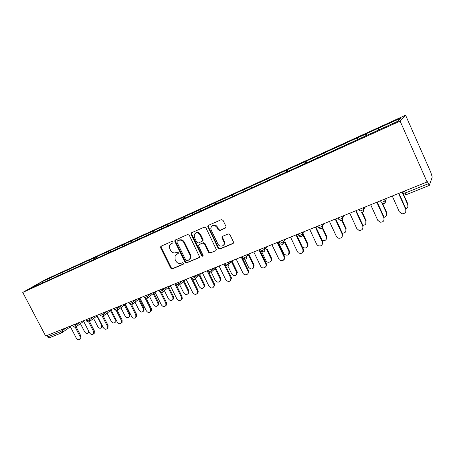 <?xml version="1.0" encoding="UTF-8"?>
<svg xmlns="http://www.w3.org/2000/svg" width="455" height="455" viewBox="0 0 455 455"><rect width="100%" height="100%" fill="white"/><g stroke="black" fill="none" stroke-linecap="round" stroke-linejoin="round"><path stroke-width="0.68" d="M173.008 241.912L171.893 241.423L161.07 246.189L160.626 247.77L170.739 268.149L172.314 268.854L183.194 264.315L183.524 263.217L182.404 262.717L180.988 263.314C178.883 263.928 177.188 263.178 175.897 261.056L175.056 259.35L175.061 255.608L178.28 253.389L178.275 252.582L177.16 252.093L175.744 252.701C173.645 253.333 171.95 252.588 170.659 250.455L169.812 248.743C169.118 247.196 169.203 245.808 170.073 244.58L172.957 242.816L173.008 241.912M225.435 228.109L226.038 226.579L223.052 220.362L221.357 219.651L208.344 225.379L207.702 226.237L218.167 248.311L219.833 249.027L232.909 243.573L233.495 242.02L229.934 234.626L228.239 233.91L222.62 236.304L221.972 237.601L224.133 242.441C225.077 246.223 219.498 247.645 217.939 244.039L211.131 230.02L210.756 228.165C212.184 224.707 214.271 224.474 217.007 227.466L218.144 229.815L219.828 230.531L225.856 227.79M427.074 181.966L45.659 336.04L22.75 292.423L400.104 121.093L427.074 181.966L427.245 181.505L429.304 185.412L432.239 177.058L430.731 172.161L405.581 115.217L400.104 121.093M189.269 235.195L187.642 234.49L174.93 240.223L174.856 241.52L185.037 262.171L186.641 262.876L199.023 257.712L199.637 256.95L189.269 235.195M191.612 232.744L204.267 227.17L205.927 227.881L216.392 249.636L215.733 250.739L210.261 253.02L208.612 252.303L204.449 243.772L202.799 243.061L199.216 244.597L198.613 245.302L198.721 246.218L203.129 255.602C202.731 256.404 202.202 256.427 201.548 255.682L191.123 234.382L191.106 233.227L191.612 232.744M405.581 115.217L45.597 279.512L22.75 292.423M366.889 135.573L366.082 133.776L365.501 134.282L365.922 136.011M366.082 133.776L401.037 118.078L398.153 121.098L234.393 195.786L233.62 194.177L232.499 194.905L232.653 196.583M224.912 200.098L234.393 195.786M224.736 199.944L41.991 283.226L30.451 288.271L42.008 281.736L55.089 275.775L54.975 277.123M57.444 276.202L56.739 274.837L55.089 275.775M56.739 274.837L67.954 269.912L67.852 271.271M70.394 270.315L69.569 268.985L67.954 269.912M69.569 268.985L81.121 263.906L81.041 265.276M83.339 264.23L82.708 262.996L81.121 263.906M82.708 262.996L94.612 257.757L94.543 259.134M96.796 258.11L96.159 256.859L94.612 257.757M96.159 256.859L108.432 251.461L108.381 252.843M110.582 251.843L109.939 250.574L108.432 251.461M109.939 250.574L122.594 245.006L122.56 246.394M124.71 245.421L124.061 244.136L122.594 245.006M124.061 244.136L137.109 238.386L137.097 239.785M139.19 238.835L138.542 237.533L137.109 238.386M138.542 237.533L151.998 231.601L152.01 233.011M154.035 232.084L153.381 230.765L151.998 231.601M153.381 230.765L167.269 224.639L167.304 226.118M169.266 225.162L168.606 223.826L167.269 224.639M168.606 223.826L182.938 217.496L182.995 219.082M184.889 218.059L184.224 216.705L182.938 217.496M184.224 216.705L199.017 210.164L199.114 211.82M200.922 210.767L200.257 209.391L199.017 210.164M200.257 209.391L215.533 202.64L215.653 204.306M217.422 203.357L216.711 201.889L215.533 202.64M216.711 201.889L232.499 194.905M233.62 194.177L249.926 186.96L250.113 188.643M251.763 187.898L250.984 186.26L249.926 186.96M250.984 186.26L267.847 178.792L268.063 180.487M269.616 179.782L268.831 178.121L267.847 178.792M268.831 178.121L286.269 170.398L286.525 172.098M287.975 171.438L287.185 169.749L286.269 170.398M287.185 169.749L305.225 161.752L305.521 163.464M306.858 162.856L306.061 161.144L305.225 161.752M306.061 161.144L324.728 152.863L325.063 154.581M326.286 154.029L325.49 152.283L324.728 152.863M325.49 152.283L344.81 143.706L345.191 145.435M346.289 144.935L345.487 143.166L344.81 143.706M345.487 143.166L365.501 134.282M357.334 138.001L357.687 139.497M336.888 147.323L337.2 148.813M317.033 156.372L317.311 157.857M297.746 165.165L297.991 166.638M279 173.708L279.211 175.175M260.778 182.011L260.96 183.473M243.055 190.093L243.226 191.771M225.811 197.953L225.947 199.626M209.021 205.609L209.135 207.27M192.681 213.054L192.761 214.709M176.762 220.311L176.813 221.955M161.246 227.386L161.275 229.019M146.129 234.274L146.135 235.9M131.387 240.996L131.37 242.606M117.015 247.548L116.969 249.152M102.984 253.941L102.921 255.534M89.299 260.18L89.214 261.767M75.934 266.272L75.831 267.847M62.887 272.221L62.767 273.785M46.774 335.591L47.496 336.962L60.367 331.78L59.645 330.393M61.92 332.73L49.146 337.855L47.496 336.962M42.008 281.736L42.668 282.72M378.406 128.395L378.793 129.903M172.991 242.771L171.057 243.755M176.21 254.464L178.28 253.395M161.252 246.104L161.172 247.401L171.268 267.75L172.843 268.456L183.541 263.985M175.476 239.848L175.385 241.161L185.549 261.773L187.147 262.484L199.478 257.337M177.251 241.031L176.927 242.151L185.868 260.3L186.994 260.8L188.501 260.163L190.309 258.195L190.042 255.079L183.911 242.612C182.603 240.456 180.885 239.705 178.758 240.371L177.569 240.814M189.462 259.538L190.81 257.809L190.548 254.692L190.042 255.079M177.78 240.667L179.281 240.007C181.408 239.347 183.126 240.092 184.429 242.248L190.548 254.692M215.733 250.739L210.261 253.02M199.324 244.517L203.294 242.691L204.938 243.402L209.09 251.922L210.739 252.639M191.731 232.687L191.629 234.024L202.037 255.289L203.061 255.829M200.115 234.894C198.044 232.249 196.094 232.113 194.262 234.49L194.393 237.379L196.782 242.253L198.414 242.964L202.003 241.423L202.617 240.649L200.115 234.894L200.609 234.535C199.165 232.368 197.464 231.891 195.502 233.108M202.492 241.059L203.112 240.286L202.993 239.427L202.503 239.791M200.609 234.535L202.993 239.427M212.252 225.697C214.271 224.434 216.011 224.906 217.479 227.119L218.616 229.468L220.294 230.179L225.873 227.767M223.342 245.336C224.406 244.562 224.821 243.47 224.594 242.066L224.292 241.184L223.832 241.554M222.637 236.299L222.558 237.601L224.292 241.184M208.435 225.339L208.322 226.698L218.633 247.929L220.3 248.646L233.387 243.18M89.225 332.127L88.6 332.696M80.438 323.676L84.67 331.854C85.807 333.487 87.019 333.845 88.293 332.929L88.697 331.103M70.093 326.172L76.309 338.139C77.475 339.805 78.704 340.175 79.995 339.248L80.125 336.649L80.916 336.046L80.785 338.645L80.325 338.998M76.116 326.804L80.916 336.046M75.302 327.361L80.125 336.649M102.671 326.383L101.761 327.549M93.599 318.483L97.819 326.679C99.002 328.362 100.248 328.703 101.55 327.708L101.67 325.16L96.966 316.009M116.218 320.053L115.86 321.782L115.229 322.276M107.079 313.171L111.276 321.378C112.516 323.118 113.801 323.442 115.132 322.35L115.223 319.825L110.508 310.606M120.882 307.734L125.062 315.952C126.365 317.749 127.69 318.051 129.055 316.851L129.101 314.36L129.806 313.802L129.755 316.282L129.038 316.873M129.101 314.36L124.386 305.072M129.806 313.802L125.102 304.526M135.027 302.171L139.184 310.395C140.561 312.261 141.937 312.528 143.319 311.197L143.325 308.763L144.007 308.206L144.002 310.634L143.24 311.311M143.325 308.763L138.599 299.407M144.007 308.206L139.293 298.867M149.524 296.478L153.654 304.696C155.121 306.647 156.554 306.869 157.948 305.368L157.896 303.03L158.562 302.473L158.613 304.81L157.8 305.606M157.896 303.03L153.164 293.594M158.562 302.473L153.841 293.06M83.373 320.803L89.641 332.929C90.846 334.647 92.115 334.999 93.44 333.993L93.542 331.399L94.316 330.808L94.213 333.396L93.673 333.811M89.51 321.486L94.316 330.808M88.685 321.992L93.542 331.399M96.978 315.309L103.291 327.589C104.553 329.363 105.861 329.699 107.209 328.601L107.289 326.025L108.045 325.433L107.966 328.004L107.329 328.504M103.24 316.06L108.045 325.433M102.381 316.458L107.289 326.025M110.918 309.679L117.276 322.123C118.601 323.96 119.955 324.273 121.337 323.056L121.377 320.519L122.111 319.933L122.071 322.464L121.326 323.067M117.299 310.492L122.111 319.933M116.395 310.748L121.377 320.519M125.21 303.906L131.614 316.521C133.019 318.426 134.418 318.705 135.817 317.351L135.817 314.877L136.528 314.291L136.534 316.765L135.749 317.459M131.796 304.685L132.354 304.247L131.683 304.753L136.528 314.291M130.733 304.85L135.817 314.877M139.861 297.985L146.311 310.771C147.812 312.761 149.268 313 150.679 311.476L150.622 309.087L151.316 308.513L151.373 310.89L150.537 311.703M146.436 298.821L151.316 308.513M145.401 298.725L150.622 309.087M164.386 290.643L168.487 298.861C170.073 300.903 171.563 301.068 172.951 299.362L172.837 297.149L173.48 296.597L173.594 298.81L172.718 299.76M172.837 297.149L168.094 287.64M173.48 296.597L168.748 287.105M154.888 291.917L161.383 304.878C163.004 306.966 164.522 307.142 165.933 305.407L165.802 303.155L166.473 302.581L166.604 304.833L165.705 305.8M161.525 292.679L166.473 302.581M160.376 292.309L165.802 303.155M179.617 284.654L183.695 292.872C185.435 295.022 186.988 295.113 188.342 293.139L188.154 291.12L188.774 290.574L188.962 292.593L188.023 293.759M188.154 291.12L183.399 281.508M188.774 290.574L184.025 280.985M170.301 285.689L176.847 298.838C178.627 301.034 180.208 301.13 181.585 299.128L181.38 297.064L182.028 296.495L182.227 298.554L181.266 299.743M176.972 286.314L182.028 296.495M174.822 283.863L175.493 285.205M175.556 285.342L181.38 297.064M195.229 278.488L199.29 286.735C201.241 289.005 202.85 288.993 204.124 286.684L203.868 284.932L204.46 284.398L204.716 286.144L203.726 287.6M203.868 284.932L199.08 275.195M204.46 284.398L199.682 274.678M186.123 279.296L192.715 292.633C194.706 294.959 196.35 294.948 197.641 292.599L197.373 290.813L197.993 290.25L198.261 292.036L197.243 293.521M192.772 279.666L197.993 290.25M190.764 277.425L197.373 290.813M211.456 272.596L215.295 280.434C217.513 282.845 219.179 282.686 220.288 279.967L219.987 278.591L220.556 278.056L220.851 279.433L219.839 281.275M219.987 278.591L215.135 268.655M220.556 278.056L215.715 268.143M202.367 272.738L209.01 286.263C211.279 288.732 212.974 288.578 214.095 285.803L213.787 284.398L214.379 283.84L214.686 285.245L213.651 287.128M208.868 272.59L214.379 283.84M207.133 270.81L213.787 284.398M227.927 266.164L231.72 273.973C234.297 276.515 235.991 276.179 236.805 272.96L236.537 272.073L237.072 271.555L237.345 272.437L236.378 274.786M236.537 272.073L231.578 261.841M237.072 271.555L232.124 261.341M219.048 265.999L225.737 279.723C228.37 282.327 230.105 281.992 230.924 278.71L230.645 277.806L231.208 277.26L231.487 278.159L230.503 280.559M224.639 263.741L231.208 277.26M223.945 264.019L230.645 277.806M244.648 259.185L248.578 267.335C251.604 269.986 253.293 269.44 253.651 265.686L254.032 264.873L254.157 265.174L253.367 268.109M253.526 265.39L248.413 254.755M254.032 264.873L248.93 254.265M236.185 259.077L242.924 273.006C244.335 276.259 249.42 274.638 248.094 271.339L248.498 270.492L248.629 270.799L247.821 273.802M241.884 256.774L248.498 270.492M241.218 257.041L247.969 271.032M261.318 250.95L265.965 260.652C267.563 263.917 272.67 261.762 270.975 258.52L271.453 258.013C271.976 259.293 271.766 260.374 270.822 261.244M270.975 258.52L266.465 249.067M271.453 258.013L266.954 248.584M253.799 251.962L260.652 266.238C262.296 269.576 267.506 267.392 265.771 264.076L266.266 263.542C266.812 264.861 266.596 265.965 265.623 266.852M259.6 249.613L266.266 263.542M258.969 249.869L265.771 264.076M278.255 242.077L284.125 254.203C287.509 256.068 289.101 255.158 288.908 251.461L289.346 250.961C289.863 252.218 289.664 253.287 288.76 254.18M288.908 251.461L284.477 242.1M289.346 250.961L284.927 241.628M271.908 244.642L279.194 259.703C282.657 261.625 284.284 260.698 284.074 256.921L284.54 256.398C285.069 257.684 284.864 258.781 283.937 259.691M277.823 242.253L284.54 256.398M277.226 242.498L284.074 256.921M302.302 246.872L302.842 247.435C306.192 248.72 307.688 247.645 307.341 244.204L307.745 243.721C308.245 244.932 308.063 245.996 307.21 246.906M307.341 244.204L303.013 234.99M307.745 243.721L303.428 234.524M290.535 237.118L297.416 251.706L298.315 252.843C301.739 254.174 303.269 253.077 302.905 249.556L303.326 249.044C303.843 250.295 303.661 251.387 302.78 252.315M296.569 234.683L303.326 249.044M296.006 234.911L302.905 249.556M322.146 240.376C325.376 241.133 326.758 239.921 326.292 236.748L326.656 236.27L326.189 239.41M326.292 236.748L322.185 227.927M326.656 236.27L322.43 227.187M309.701 229.377L316.629 244.193L317.965 245.649C321.304 246.508 322.743 245.285 322.276 241.986L322.663 241.486L322.18 244.705M315.855 226.891L322.663 241.486M315.332 227.102L322.276 241.986M342.279 233.091C345.197 233.188 346.363 231.851 345.789 229.07L346.113 228.609L345.72 231.68M345.789 229.07L341.813 220.459M346.113 228.609L342.223 220.18M329.426 221.409L336.41 236.463L338.145 238.124C341.387 238.63 342.746 237.317 342.223 234.188L342.564 233.699L342.16 236.85M335.705 218.872L342.564 233.699M335.227 219.065L342.223 234.188M362.919 225.379C365.496 225.026 366.468 223.627 365.848 221.175L365.831 223.689M365.848 221.175L361.799 212.314M366.133 220.72L362.265 212.269M349.747 213.202L356.771 228.501L358.864 230.304C362.021 230.537 363.323 229.155 362.76 226.158L363.056 225.68L362.749 228.728M356.157 210.614L363.056 225.68M355.719 210.79L362.76 226.158M384.111 217.297C386.335 216.62 387.137 215.204 386.505 213.042L386.545 215.431M386.505 213.042L382.092 203.3M386.739 212.604L382.638 203.539M370.677 204.744L377.752 220.3L380.158 222.199C383.252 222.222 384.503 220.783 383.923 217.888L383.969 220.322M377.223 202.1L384.168 217.422M376.831 202.259L383.923 217.888M405.905 208.845C407.765 207.952 408.391 206.564 407.782 204.67L407.885 206.871M407.782 204.67L402.118 192.044M407.964 204.244L402.436 191.913M392.25 196.031L399.376 211.848L402.055 213.81C405.104 213.674 406.332 212.189 405.735 209.363L405.849 211.609M398.938 193.329L405.934 208.913M398.597 193.466L405.735 209.363M70.394 326.753L62.011 332.696L60.367 331.78L67.152 327.361M404.495 191.083L405.337 192.96L428.235 183.746M402.703 191.811L403.397 193.352L405.337 192.96L406.451 194.575L429.275 185.424M61.994 329.443L62.597 330.592L62.46 332.412L62.011 332.696M75.274 324.079L75.877 325.24L73.642 326.44L73.05 326.485L72.402 325.24M75.388 327.304L75.752 327.071L75.877 325.24L80.342 322.032M88.879 318.58L89.487 319.763L93.855 316.572M102.819 312.949L103.433 314.143L107.699 310.981M117.117 307.176L117.731 308.388L121.889 305.248M131.774 301.255L132.394 302.484L136.432 299.373M146.806 295.181L147.437 296.427L151.35 293.344M162.236 288.948L162.867 290.21L166.649 287.162M178.076 282.549L178.713 283.829L182.353 280.82M194.336 275.98L194.979 277.283L198.471 274.308M211.046 269.229L211.689 270.549L215.027 267.625M228.211 262.296L228.865 263.638L232.027 260.755M245.859 255.17L246.513 256.529L249.499 253.697M263.695 251.82C264.708 251.285 265.02 250.426 264.645 249.238L262.302 250.517C261.267 250.915 260.88 250.955 261.136 250.642L260.476 249.26M264.008 247.838L264.668 249.221L267.46 246.439M282.333 244.346C283.357 243.806 283.681 242.936 283.306 241.736L280.968 243.01L279.711 243.163L279.046 241.759M282.68 240.297L283.346 241.696L285.933 238.977M301.511 236.657C302.547 236.111 302.882 235.235 302.507 234.018L300.181 235.275L298.821 235.462L298.156 234.041M301.892 232.533L302.564 233.955L304.941 231.299M321.258 228.74C322.311 228.188 322.652 227.301 322.276 226.067L319.967 227.318L318.5 227.54L317.829 226.095M321.679 224.537L322.35 225.987L324.5 223.399M341.597 220.584C342.672 220.027 343.019 219.122 342.643 217.877L340.346 219.117L338.77 219.378L338.093 217.911M342.058 216.307L342.74 217.78L344.64 215.266M362.555 212.178C363.653 211.615 364.011 210.699 363.642 209.436L361.344 210.665L359.655 210.966L358.972 209.476M363.062 207.821L363.744 209.323L365.388 206.883M384.168 203.516C385.288 202.941 385.658 202.014 385.283 200.735L382.996 201.952L381.188 202.299L380.499 200.78M384.714 199.074L385.408 200.598L386.767 198.243M88.97 321.861L89.373 321.588L89.487 319.763L86.615 321.014L85.967 319.757M102.893 316.276L103.336 315.963L103.433 314.143L100.521 315.412L99.867 314.143M117.162 310.555L117.657 310.185L117.731 308.388L114.768 309.662L114.12 308.388M140.021 298.304L132.354 304.247L132.394 302.484L129.385 303.769L128.731 302.484M146.806 298.668L147.437 298.133L147.437 296.427L144.371 297.724L143.723 296.427M162.207 292.491L162.924 291.831L162.867 290.21L159.756 291.518L159.102 290.216M178.013 286.155L178.826 285.313L178.713 283.829L175.539 285.154L174.885 283.84M194.245 279.643L195.155 278.551L194.979 277.283L191.748 278.619L191.094 277.288M210.921 272.954L211.899 271.51L211.689 270.549L209.357 271.828L208.396 271.902L207.742 270.566M228.052 266.084L229.036 264.162L228.865 263.638L226.516 264.924L225.498 265.003L224.844 263.655M245.666 259.026C246.65 258.503 246.934 257.678 246.525 256.546L244.159 257.82C243.163 258.201 242.799 258.235 243.078 257.917L242.424 256.557M245.581 259.083C246.57 258.559 246.883 257.712 246.525 256.546L249.55 253.674M263.775 251.763C264.793 251.223 265.089 250.375 264.668 249.221L263.985 247.844M282.777 244.09L283.346 241.696L282.629 240.314M301.978 236.384L302.564 233.955L301.819 232.562M321.748 228.45L322.35 225.987L321.583 224.577M342.114 220.277L342.74 217.78L341.944 216.352M363.107 211.848L363.744 209.323L362.925 207.878M384.754 203.157L385.408 200.598L384.566 199.136M171.808 243.288L171.273 243.652M177.058 253.918L176.534 254.299M172.843 268.456L172.314 268.854M171.268 267.75L170.739 268.149M161.172 247.401L160.626 247.77M199.455 257.371L199.023 257.712M187.147 262.484L186.641 262.876M185.549 261.773L185.037 262.171M175.385 241.161L174.856 241.52M184.429 242.248L183.911 242.612M179.281 240.007L178.758 240.371M209.09 251.922L208.612 252.303M204.938 243.402L204.449 243.772M203.294 242.691L202.799 243.061M199.711 244.227L199.216 244.597M202.037 255.289L201.548 255.682M191.629 234.024L191.123 234.382M220.294 230.179L219.828 230.531M218.616 229.468L218.144 229.815M217.479 227.119L217.007 227.466M222.558 237.601L222.091 237.965M233.352 243.197L232.909 243.573M220.3 248.646L219.833 249.027M218.633 247.929L218.167 248.311M208.322 226.698L207.833 227.045M115.223 319.825L115.854 319.33M73.113 326.61L75.268 327.378L83.652 321.349M86.683 321.15L88.736 321.975M97.234 315.81L88.856 321.93M100.589 315.548L102.659 316.39M111.151 310.128L102.779 316.35M114.848 309.81L116.935 310.668M125.404 304.293L117.049 310.623M129.465 303.923L131.575 304.799M144.457 297.888L146.595 298.776M155.001 292.144L146.698 298.736M159.841 291.695L162.003 292.593M170.358 285.803L162.105 292.559M175.63 285.336L177.82 286.252M185.993 279.353L177.916 286.218M191.839 278.807L194.057 279.74M201.576 273.057L194.154 279.706M208.492 272.101L210.745 273.051M217.382 266.67L211.899 271.51L210.83 273.017M225.6 265.208L227.881 266.181M233.358 260.22L229.036 264.162L227.966 266.147M243.18 258.127L245.507 259.111M261.363 251.012L263.627 251.848M280.291 243.914L282.265 244.375M299.76 236.463L301.449 236.68M301.267 234.786L302.37 233.551M319.746 228.689L321.202 228.763M321.497 226.59L322.225 225.708M340.277 220.618L341.546 220.601M342.041 218.292L342.621 217.524M361.389 212.263L362.51 212.195M363.005 209.863L363.596 208.993M383.11 203.63L384.128 203.527M384.498 201.246L385.175 200.086M405.485 194.712L406.417 194.592M161.138 246.155L160.757 246.411M175.459 239.865L174.93 240.223M190.81 257.809L190.309 258.195M203.112 240.286L202.617 240.649M191.612 232.875L191.106 233.227M224.594 242.066L224.133 242.441M222.438 237.237L221.972 237.601M208.191 225.896L207.702 226.237M89.055 332.349L88.293 332.929M79.995 339.248L80.785 338.645M102.295 327.134L101.55 327.708M115.86 321.782L115.132 322.35M129.755 316.282L129.055 316.851M144.002 310.634L143.319 311.197M158.613 304.81L157.948 305.368M93.44 333.993L94.213 333.396M107.209 328.601L107.966 328.004M121.337 323.056L122.071 322.464M135.817 317.351L136.534 316.765M150.679 311.476L151.373 310.89M173.594 298.81L172.951 299.362M165.933 305.407L166.604 304.833M188.962 292.593L188.342 293.139M181.585 299.128L182.227 298.554M204.716 286.144L204.124 286.684M197.641 292.599L198.261 292.036M220.851 279.433L220.288 279.967M214.095 285.803L214.686 285.245M237.345 272.437L236.805 272.96M230.924 278.71L231.487 278.159M254.157 265.174L253.651 265.686M248.094 271.339L248.629 270.799"/></g></svg>
